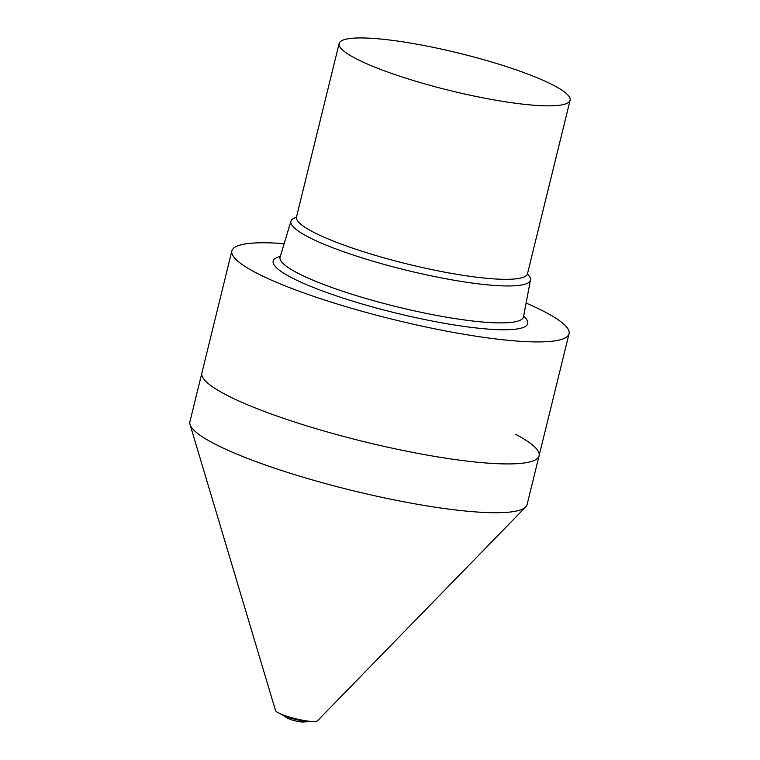 <?xml version="1.0" encoding="UTF-8"?>
<svg xmlns="http://www.w3.org/2000/svg" width="760" height="760" viewBox="0 0 760 760"><rect width="100%" height="100%" fill="white"/><g stroke="black" fill="none" stroke-linecap="round" stroke-linejoin="round"><path stroke-width="1.14" d="M554.059 85.576A118.921 19.218 -166.2 0 1 570.095 100.263A118.921 19.218 -166.2 0 1 482.913 97.831A118.921 19.218 -166.2 0 1 355.148 58.216A118.921 19.218 13.8 0 1 339.122 43.529A118.921 19.218 13.8 0 1 426.303 45.961A118.921 19.218 13.8 0 1 554.059 85.576M296.428 217.265A123.329 19.931 13.8 0 0 290.947 221.169A123.329 19.931 13.8 0 0 307.534 236.569A123.329 19.931 -166.2 0 0 440.534 277.742A123.329 19.931 -166.2 0 0 530.48 280.003L523.478 316.844A125.324 20.254 -166.2 0 1 432.079 314.545A125.324 20.254 -166.2 0 1 296.932 272.707A125.324 20.254 13.8 0 1 280.088 257.06L290.947 221.169M527.431 274.008A123.329 19.931 -166.2 0 1 530.48 280.003M526.091 303.088A173.612 28.053 13.8 0 1 545.651 312.322A173.612 28.053 -166.2 0 1 569.05 333.763A173.612 28.053 -166.2 0 1 441.778 330.21A173.612 28.053 -166.2 0 1 255.265 272.374A173.612 28.053 13.8 0 1 231.857 250.942A173.612 28.053 13.8 0 1 284.145 243.656M515.679 434.33A173.612 28.053 -166.2 0 1 539.087 455.772A173.612 28.053 -166.2 0 1 411.815 452.219A173.612 28.053 -166.2 0 1 225.292 394.392A173.612 28.053 13.8 0 1 201.894 372.951A173.612 28.053 13.8 0 0 225.292 394.392A173.612 28.053 -166.2 0 0 411.815 452.219A173.612 28.053 -166.2 0 0 539.087 455.772L569.05 333.763M190.028 424.507L275.51 710.514A21.698 3.505 13.8 0 0 278.416 712.851A21.698 3.505 -166.2 0 0 279.034 713.165A21.698 3.505 -166.2 0 0 313.101 721.534A21.698 3.505 -166.2 0 0 317.452 720.822L525.711 506.958A173.612 28.053 -166.2 0 1 392.036 499.462A173.612 28.053 -166.2 0 1 213.313 443.194A173.612 28.053 13.8 0 1 190.028 424.507A173.612 28.053 13.8 0 1 189.905 421.752L231.857 250.942M539.087 455.772L527.098 504.573A173.612 28.053 -166.2 0 1 525.711 506.958M313.101 721.534L309.814 721.553A16.606 2.679 -166.2 0 1 282.312 714.913A16.606 2.679 13.8 0 1 281.941 714.704L279.034 713.165M281.732 714.59L287.413 718.077A9.225 1.492 13.8 0 0 287.859 718.323A9.225 1.492 -166.2 0 0 295.688 720.945A9.225 1.492 -166.2 0 0 303.392 722L310.051 721.544M527.487 274.816L527.487 273.733A118.921 19.218 -166.2 0 1 440.306 271.301A118.921 19.218 -166.2 0 1 312.541 231.686A118.921 19.218 13.8 0 1 296.505 216.999L339.122 43.529M280.278 256.424A131.071 21.185 13.8 0 0 290.842 277.276A131.071 21.185 -166.2 0 0 449.663 324.206A131.071 21.185 -166.2 0 0 523.602 316.188M527.487 273.733L570.095 100.263M296.505 216.999L296.01 217.958M279.69 257.792L280.088 257.06M523.497 317.67L523.478 316.844"/></g></svg>
